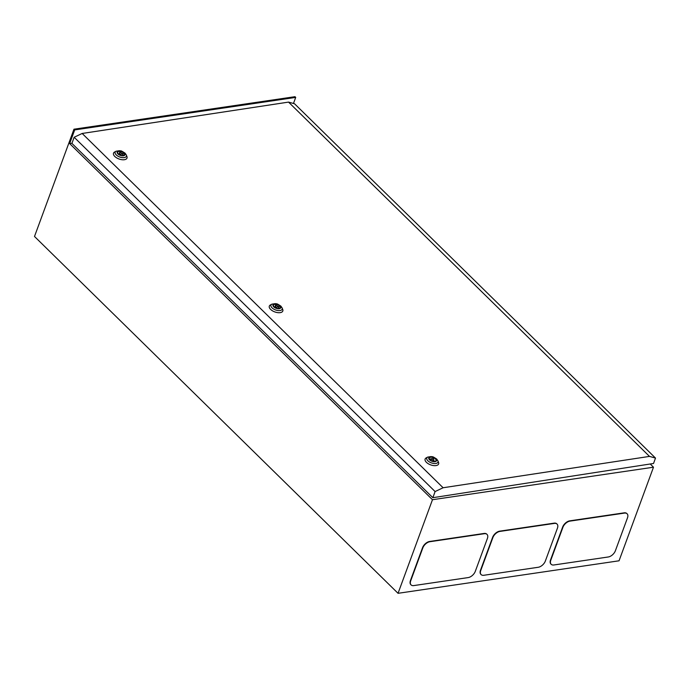 <?xml version="1.0" encoding="UTF-8"?>
<svg xmlns="http://www.w3.org/2000/svg" width="690" height="690" viewBox="0 0 690 690"><rect width="100%" height="100%" fill="white"/><g stroke="black" fill="none" stroke-linecap="round" stroke-linejoin="round"><path stroke-width="1.03" d="M556.934 523.969A6.728 3.933 134.5 0 0 556.804 523.831A6.728 3.933 134.5 0 0 554.113 523.149L499.707 531.153A6.728 3.933 134.5 0 0 492.591 537.389L480.482 570.294A6.728 3.933 134.5 0 0 480.87 574.339A6.728 3.933 134.5 0 0 481.008 574.468M71.976 143.244L69.664 143.589L432.475 499.715L398.044 593.314L619.051 560.798L653.49 467.208L650.221 463.991M432.475 499.715L653.49 467.208M486.89 534.267A6.728 3.933 134.5 0 0 486.761 534.138A6.728 3.933 134.5 0 0 484.07 533.456L429.663 541.46A6.728 3.933 134.5 0 0 422.547 547.688L410.438 580.592A6.728 3.933 134.5 0 0 410.826 584.646A6.728 3.933 134.5 0 0 410.964 584.766M626.977 513.662A6.728 3.933 134.5 0 0 626.848 513.533A6.728 3.933 134.5 0 0 624.157 512.843L569.75 520.846A6.728 3.933 134.5 0 0 562.635 527.082L550.525 559.987A6.728 3.933 134.5 0 0 550.913 564.041A6.728 3.933 134.5 0 0 551.051 564.161M69.664 143.589L74.692 129.91L73.968 129.203L34.5 236.472L398.044 593.314M293.474 103.474L295.708 97.402L294.984 96.686L73.968 129.203M295.708 97.402L74.692 129.91M487.407 538.442A6.728 3.933 134.5 0 0 487.019 534.388A6.728 3.933 134.5 0 0 484.328 533.706L429.922 541.71A6.728 3.933 134.5 0 0 422.806 547.946L410.697 580.851A6.728 3.933 134.5 0 0 411.085 584.904A6.728 3.933 134.5 0 0 413.784 585.586L468.182 577.582A6.728 3.933 134.5 0 0 475.298 571.346L487.407 538.442M557.451 528.135A6.728 3.933 134.5 0 0 557.063 524.09A6.728 3.933 134.5 0 0 554.372 523.408L499.965 531.404A6.728 3.933 134.5 0 0 492.85 537.639L480.74 570.544A6.728 3.933 134.5 0 0 481.128 574.598A6.728 3.933 134.5 0 0 483.828 575.279L538.226 567.275A6.728 3.933 134.5 0 0 545.35 561.039L557.451 528.135M627.495 517.836A6.728 3.933 134.5 0 0 627.107 513.783A6.728 3.933 134.5 0 0 624.416 513.101L570.009 521.105A6.728 3.933 134.5 0 0 562.893 527.341L550.784 560.245A6.728 3.933 134.5 0 0 551.172 564.291A6.728 3.933 134.5 0 0 553.872 564.981L608.269 556.977A6.728 3.933 134.5 0 0 615.394 550.741L627.495 517.836M118.326 153.853A3.588 1.785 20 0 0 121.854 155.474A3.588 1.785 20 0 0 124.424 154.672A3.588 1.785 20 0 0 123.777 153.025A3.588 1.785 20 0 0 120.25 151.412A3.588 1.785 20 0 0 117.68 152.214A3.588 1.785 20 0 0 118.326 153.853M116.049 151.231L114.575 152.033A7.176 3.579 20 0 0 114.807 156.466A7.176 3.579 20 0 0 123.191 159.795A7.176 3.579 20 0 0 126.925 156.526L126.305 154.965A5.96 2.976 -160 0 1 123.208 157.674A5.96 2.976 -160 0 1 116.239 154.905A5.96 2.976 -160 0 1 116.049 151.231L119.568 150.687C121.337 151.446 119.474 149.488 125.088 153.189L126.305 154.965M120.224 154.301L123.182 153.853L119.758 152.171L119.991 154.94M118.956 154.37L119.758 152.171M122.57 155.526L123.182 153.853M435.381 458.893A3.588 1.785 -160 0 1 436.028 460.532A3.588 1.785 -160 0 1 433.458 461.343A3.588 1.785 -160 0 1 429.939 459.721A3.588 1.785 -160 0 1 429.292 458.082A3.588 1.785 -160 0 1 431.862 457.272A3.588 1.785 -160 0 1 435.381 458.893M438.53 462.395A7.176 3.579 -160 0 1 434.804 465.664A7.176 3.579 -160 0 1 426.411 462.326A7.176 3.579 -160 0 1 426.179 457.901L427.662 457.099A5.96 2.976 20 0 0 427.852 460.773A5.96 2.976 20 0 0 434.821 463.542A5.96 2.976 20 0 0 437.917 460.825L438.53 462.395M430.534 458.893L433.484 458.445L433.958 460.584L430.534 458.893L430.163 459.928M433.674 461.368L433.958 460.584M274.128 306.791A3.588 1.785 20 0 0 277.656 308.404A3.588 1.785 20 0 0 280.226 307.602A3.588 1.785 20 0 0 279.579 305.963A3.588 1.785 20 0 0 276.052 304.342A3.588 1.785 20 0 0 273.481 305.153A3.588 1.785 20 0 0 274.128 306.791M271.851 304.161L270.377 304.971A7.176 3.579 20 0 0 270.609 309.396A7.176 3.579 20 0 0 279.002 312.725A7.176 3.579 20 0 0 282.728 309.456L282.106 307.895A5.96 2.976 -160 0 1 279.019 310.612A5.96 2.976 -160 0 1 272.05 307.844A5.96 2.976 -160 0 1 271.851 304.161L275.37 303.617C277.139 304.385 275.276 302.427 280.899 306.127L282.106 307.895M276.035 307.24L278.984 306.791L275.56 305.101L275.802 307.878M274.758 307.3L275.56 305.101M278.372 308.456L278.984 306.791M655.5 458.074L649.488 456.401L288.541 102.103L294.552 103.776L655.5 458.074L653.534 463.482L432.863 497.697L71.924 143.399L74.149 137.258L435.097 491.556L432.863 497.697M288.541 102.103L82.162 133.463L443.101 487.752L435.097 491.556M82.162 133.463L74.149 137.258M649.488 456.401L443.101 487.752M124.183 152.964A4.123 2.053 20 0 0 118.663 151.101A4.123 2.053 20 0 0 117.921 153.922A4.123 2.053 20 0 0 123.441 155.785A4.123 2.053 20 0 0 124.183 152.964M429.525 459.782A4.123 2.053 -160 0 1 430.275 456.961A4.123 2.053 -160 0 1 435.795 458.833A4.123 2.053 -160 0 1 435.045 461.653A4.123 2.053 -160 0 1 429.525 459.782M279.993 305.903A4.123 2.053 20 0 0 274.465 304.031A4.123 2.053 20 0 0 273.723 306.852A4.123 2.053 20 0 0 279.243 308.715A4.123 2.053 20 0 0 279.993 305.903M427.662 457.099L431.172 456.556C432.94 457.315 431.078 455.357 436.701 459.057L437.917 460.825"/></g></svg>
